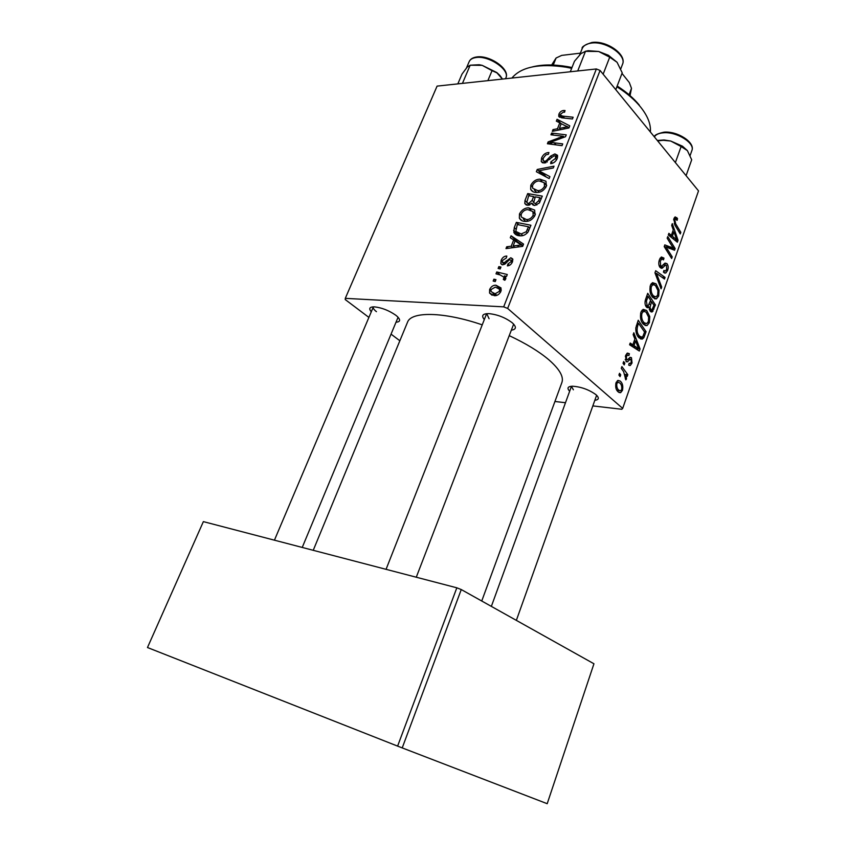 <?xml version="1.0" encoding="UTF-8"?>
<svg xmlns="http://www.w3.org/2000/svg" width="846" height="846" viewBox="0 0 846 846"><rect width="100%" height="100%" fill="white"/><g stroke="black" fill="none" stroke-linecap="round" stroke-linejoin="round"><path stroke-width="1.27" d="M484.303 319.587C481.141 315.664 482.611 313.665 488.713 313.612C497.395 314.479 505.231 317.525 512.221 322.76L512.306 322.834C516.673 326.958 516.377 329.401 511.428 330.151M486.725 313.655L489.083 318.731M569.665 391.254C566.767 388.166 567.666 386.485 572.361 386.21C581.033 386.781 588.901 389.604 595.965 394.67L596.028 394.722C599.423 397.906 599.031 399.767 594.833 400.295M491.357 606.392L571.431 386.379L573.387 389.795M371.288 311.793C368.539 308.515 369.543 306.876 374.302 306.855C381.758 307.648 388.959 310.471 395.907 315.315L397.43 316.615C400.729 320.031 400.264 321.892 396.013 322.22M274.432 540.182L373.319 306.992C372.917 308.166 373.964 309.731 376.449 311.666M509.292 335.672C525.81 343.423 538.965 351.439 548.779 359.73C559.523 369.12 563.891 376.703 561.903 382.477L481.744 601.009M496.01 273.85L496.75 271.968L507.293 274.516L506.543 276.42L504.364 275.87L505.707 277.477L504.819 280.269L503.317 279.455L504.036 277.234L500.176 274.939L496.01 273.85M498.135 268.468L498.865 266.606L500.938 267.05L500.187 268.965L498.135 268.468M514.305 227.532L516.346 222.361L530.928 225.248L528.115 231.92C525.768 234.733 523.166 236.034 520.301 235.812C517.266 235.833 515.119 234.702 513.85 232.417L514.305 227.532L515.732 228.896M519.497 213.879C521.728 209.882 524.763 207.862 528.613 207.809L534.661 210.094L535.032 215.275C532.694 219.442 529.554 221.483 525.599 221.398C522.627 221.451 520.544 220.362 519.349 218.109L519.497 213.879L520.956 215.296M530.812 185.242C533.022 181.298 536.047 179.257 539.896 179.141L545.956 181.245L546.357 186.289C544.052 190.413 540.922 192.465 536.967 192.465C533.942 192.581 531.838 191.524 530.654 189.293L530.812 185.242L532.282 186.723M541.577 158.012C543.143 154.48 545.585 152.65 548.917 152.513L548.42 154.258L545.934 154.829L543.354 158.033L543.079 160.423L544.613 161.332L546.167 160.803L550.64 156.087L554.881 153.919L557.556 155.294L557.228 158.456C555.843 161.544 553.654 163.278 550.683 163.648L550.873 161.893L555.399 158.488L555.632 156.404L554.289 155.675L544.073 163.088L541.25 161.501L541.577 158.012L542.973 159.492M563.679 110.488L565.043 110.519L564.568 112.222L563.267 112.18L560.687 114.094L560.591 115.236L562.738 116.114L573.133 117.234L572.446 118.99L561.691 117.816L558.73 116.314L558.91 114.136C559.925 111.894 561.522 110.678 563.679 110.488L564.726 111.672M596.356 68.96L437.086 86.112L345.295 298.352L503.687 306.855L596.356 68.96L600.068 70.451L507.653 308.43L503.687 306.855M556.33 121.147L557.07 119.286L569.77 125.843L568.946 127.968L552.311 131.342L552.988 129.607L557.472 128.751L559.788 122.86L556.33 121.147M550.936 134.8L551.634 133.055L566.249 134.863L565.519 136.714L550.26 142.34L562.717 143.883L562.03 145.66L547.404 143.746L548.123 141.917L563.33 136.259L550.936 134.8M536.353 171.717L537.242 169.464L554.014 166.176L553.305 167.973L538.913 170.776L549.921 176.645L549.16 178.58L536.353 171.717M524.996 200.481L527.714 193.586L542.307 196.113L539.357 202.998L534.82 205.462L532.092 204.066L531.912 203.135L527.893 205.367L524.795 203.537L524.996 200.481L526.677 202.152M510.275 237.747L511.058 235.77L523.558 244.092L522.68 246.355L505.982 248.608L506.712 246.768L511.206 246.218L513.681 239.936L510.275 237.747M506.712 256.031L506.394 257.893L502.513 260.494L502.334 262.376L504.428 262.598L510.783 257.744L512.729 258.918L512.517 261.71C511.428 264.322 509.715 265.707 507.367 265.887L507.896 264.015L511.111 261.594L511.206 260.208L509.303 259.775L505.125 263.941L502.683 264.83L500.821 263.614L501.128 260.378C502.334 257.565 504.195 256.116 506.712 256.031L506.881 256.19M493.165 281.052L493.905 279.18L495.978 279.645L495.217 281.57L493.165 281.052M489.623 289.491C491.135 286.54 493.239 285.102 495.915 285.197L501.033 287.947L500.853 291.468C499.235 294.482 497.067 295.889 494.328 295.677L489.548 293.033L489.623 289.491L490.839 290.548M646.545 307.193C645.001 305.353 644.631 302.879 645.445 299.78L647.719 293.329L655.428 304.941L652.15 311.941L650.352 311.328L649.009 306.971L648.142 307.701L646.545 307.193M635.811 327.92L638.233 320.243L646.08 331.685L643.838 337.691L642.368 339.066L639.079 337.882C636.784 335.788 635.695 332.467 635.811 327.92M625.585 355.648L627.457 353.078L629.392 353.744L628.906 355.574L627.478 355.056L626.389 356.504L626.6 359.719L627.309 359.888L630.122 357.329L631.454 357.668L632.047 363.008L630.281 365.483L628.684 365.081L629.17 363.241L630.238 363.547L631.264 362.162L631 359.518L630.259 359.222L627.394 361.834L626.072 361.506L625.585 355.648M624.211 364.912L623.047 363.304L623.661 361.57L624.834 363.135L624.211 364.912M623.629 371.648L621.271 368.327L621.895 366.572L627.806 374.683L627.193 376.428L625.987 374.746L626.484 378.902L625.828 379.865L623.629 371.648M673.902 218.649L675.161 216.883L677.551 218.617L677.086 220.351L675.478 218.998L674.844 219.875L675.658 223.778L680.818 232.29L680.258 233.919L674.897 225.099L673.902 218.649L677.551 218.617M673.289 229.879L671.682 225.385L672.295 223.64L678.048 240.232L677.36 242.199L668.308 234.955L668.879 233.327L671.343 235.378L673.289 229.879M592.835 405.911L621.789 409.274L622.677 408.396L698.521 190.879L600.068 70.451M622.677 408.396L507.653 308.43M618.246 391.952C615.962 390.069 615.211 387.013 616.015 382.804L617.929 380.404L620.15 381.038C622.529 382.974 623.301 386.083 622.466 390.355L620.615 392.681L618.246 391.952M620.086 376.639L618.902 375.042L619.526 373.298L620.71 374.852L620.086 376.639M661.064 288.814L654.952 272.835L655.692 270.731L665.062 277.403L664.48 279.053L656.454 273.353L661.688 287.037L661.064 288.814M660.134 267.516C658.643 265.496 658.389 262.947 659.372 259.859L661.35 256.983L663.973 258.104L663.497 259.849L661.773 258.971L660.335 261.044L660.631 265.792L661.646 266.13L665.083 263.095L666.955 263.614C668.319 265.39 668.541 267.653 667.642 270.424L665.791 273.015L663.423 272.179L663.909 270.445L665.411 271.069L666.68 269.314L666.437 265.306L665.474 265.105L662.154 268.245L660.134 267.516M671.682 245.583L667.166 238.202L667.737 236.563L675.14 248.555L674.548 250.257L665.897 246.842L672.232 256.867L671.661 258.516L664.205 246.609L664.808 244.885L673.479 248.29L671.682 245.583M634.891 339.003L633.157 334.625L633.813 332.774L640.052 348.954L639.322 351.027L629.583 344.777L630.185 343.042L632.84 344.84L634.891 339.003M643.552 324.367C640.75 321.617 639.872 317.567 640.919 312.195L643.15 309.35L646.682 310.45L649.76 316.541L649.4 322.643L647.053 325.573L643.552 324.367M652.953 297.581C650.193 294.768 649.337 290.707 650.373 285.388L652.499 282.649L656.041 283.812L659.066 289.966L658.696 296.026L656.454 298.85L652.953 297.581M554.923 401.49L565.488 402.717M399.851 340.769L391.053 334.138M368.898 317.419L345.221 299.558L345.295 298.352M456.829 587.811L203.368 521.622L147.479 647.528L397.609 746.109L456.829 587.811L461.26 589.556L402.22 747.906L397.609 746.109M461.26 589.556L593.945 663.772L547.203 803.7L402.22 747.906M313.232 550.312L407.497 322.273C411.082 311.265 443.843 311.677 482.231 324.853M516.356 620.372L596.62 395.262M416.274 577.226L513.659 324.134M617.305 380.763L620.15 381.038M621.313 390.239L622.466 390.355M621.662 389.541C622.053 386.442 621.387 384.221 619.642 382.878L617.908 382.297L616.85 383.576C616.512 386.633 617.178 388.853 618.86 390.207L620.615 390.799L621.662 389.541M616.681 389.985L618.86 390.207M615.814 383.471L616.85 383.576M619.029 374.693L620.71 374.852M661.963 277.308L665.062 277.403M655.132 273.321L656.454 273.353M660.366 286.995L661.688 287.037M660.218 258.041L663.973 258.104M659.774 258.865L662.101 258.908M659.034 261.023L660.335 261.044M659.14 265.76L660.631 265.792M659.277 266.12L661.202 266.162M664.343 263.561L666.955 263.614M666.162 270.382L667.642 270.424M662.904 265.041L665.474 265.105M669.535 248.502L675.14 248.555M664.332 246.821L665.897 246.842M666.236 249.856L667.896 249.877M670.614 256.846L672.232 256.867M666.109 246.958L670.772 247.011M668.826 248.238L673.479 248.29M674.886 240.222L678.048 240.232M668.837 235.378L671.343 235.378M675.647 236.785L673.945 231.857L672.401 236.256L676.885 239.978L675.647 236.785M672.591 231.857L673.945 231.857M674.569 239.968L676.885 239.978M669.926 236.246L672.401 236.256M674.378 217.634L676.842 217.612M673.596 219.886L674.844 219.875M679.275 232.29L680.818 232.29M625.247 374.44L627.806 374.683M625.342 374.683L625.987 374.746M625.31 378.797L626.484 378.902M623.153 362.997L624.834 363.135M626.875 353.438L629.276 353.628M626.78 353.533L629.392 353.744M625.353 356.42L626.389 356.504M625.162 359.592L626.6 359.719M629.773 357.53L631.454 357.668M630.915 362.913L632.047 363.008M626.389 361.75L627.383 361.834M628.324 359.021L630.407 359.201M626.22 361.644L627.573 361.75M635.558 348.615L640.052 348.954M629.646 344.597L632.84 344.84M637.461 345.739L635.61 340.938L633.971 345.591L638.793 348.827L637.461 345.739M634.246 340.843L635.61 340.938M635.505 348.584L638.793 348.827M630.45 345.337L633.971 345.591M644.229 331.558L646.08 331.685M638.55 337.321L643.838 337.691M644.578 332.066L638.55 323.309L637.789 325.488C636.435 330.215 637.091 333.8 639.735 336.243L642.072 337.142L642.823 336.507L644.578 332.066M637.175 323.225L638.55 323.309M637.641 336.105L639.735 336.243M636.414 325.403L637.789 325.488M641.998 310.218L646.682 310.45M648.48 316.478L649.76 316.541M647.941 322.559L649.4 322.643M648.628 317.187L646.048 312.089L643.573 311.307L641.903 313.348C641.236 317.557 642.019 320.697 644.24 322.77L646.725 323.616L648.396 321.575L648.628 317.187M642.199 322.654L644.24 322.77M640.602 313.284L641.903 313.348M653.672 304.856L655.428 304.941M650.014 310.947L653.08 311.106M646.228 306.834L649.009 306.971M653.947 305.279L651.557 301.673L650.014 307.468L650.902 309.625L651.906 309.932L653.947 305.279M650.193 301.62L651.557 301.673M649.284 309.541L650.902 309.625M648.988 307.426L650.014 307.468M650.648 300.319L648.036 296.386L646.397 301.218L647.158 305.543L648.163 305.924L650.648 300.319M646.661 296.333L648.036 296.386M645.498 305.459L647.158 305.543M645.096 301.165L646.397 301.218M651.261 283.653L656.041 283.812M657.818 289.924L659.066 289.966M657.226 295.963L658.696 296.026M657.945 290.58L655.417 285.43L652.932 284.605L651.346 286.561C650.68 290.728 651.441 293.879 653.63 296.015L656.126 296.904L657.723 294.937L657.945 290.58M651.684 295.931L653.63 296.015M650.056 286.519L651.346 286.561M561.173 123.865L557.07 119.286M554.215 130.95L552.988 129.607M558.646 130.051L557.472 128.751M561.025 124.235L559.788 122.86M565.022 125.631L561.247 123.675L559.396 128.381L567.708 126.784L565.022 125.631M568.798 128L567.708 126.784M560.56 129.671L559.396 128.381M562.252 117.88L558.91 114.136M553.538 135.138L551.634 133.055M552.131 144.37L550.26 142.34M556.118 144.888L554.13 142.72M550.154 144.106L548.123 141.917M559.555 139.03L558.508 137.877M564.208 137.221L563.33 136.259M545.913 162.707L544.613 161.332M547.288 161.998L546.167 160.803M551.761 157.282L550.64 156.087M557.662 156.912L554.881 153.919M552.237 163.352L550.873 161.893M552.512 163.257L551.232 161.893M556.594 159.778L555.399 158.488M542.646 175.09L537.242 169.464M543.492 175.534L538.913 170.776M541.884 181.192L539.896 179.141M544.19 182.694L539.114 180.917C536.375 181.002 534.196 182.461 532.589 185.306L532.515 188.129L537.845 190.667C540.636 190.646 542.868 189.187 544.517 186.289L544.19 182.694L546.675 185.274M545.744 187.548L544.517 186.289M539.314 192.158L537.845 190.667M530.04 195.934L527.714 193.586M534.217 205.441L531.912 203.135M539.875 197.647L535.296 196.854L533.646 202.702L535.465 203.653L538.659 200.745L539.875 197.647L541.186 198.979M539.928 202.025L538.659 200.745M536.85 205.039L535.465 203.653M533.593 196.547L528.687 195.69L526.772 202.522L528.644 203.558L532.092 200.365L533.593 196.547L534.894 197.869M533.572 201.845L532.092 200.365M529.934 204.848L528.644 203.558M530.865 210.051L528.613 207.809M535.391 214.027L532.885 211.542L527.83 209.618C525.08 209.649 522.891 211.109 521.273 213.985L521.199 216.936L526.487 219.569C529.289 219.611 531.521 218.173 533.192 215.233L532.885 211.542M534.45 216.47L533.192 215.233M528.063 221.113L526.487 219.569M517.223 242.368L517.445 241.808L511.058 235.77M517.445 241.808L523.008 245.52M508.351 248.29L506.712 246.768M512.782 247.698L511.206 246.218M515.013 241.195L513.681 239.936M518.82 243.437L515.108 240.951L513.131 245.975L521.485 244.949L518.82 243.437M522.754 246.154L521.485 244.949M514.696 247.434L513.131 245.975M518.936 224.856L516.346 222.361M519.243 235.759L513.564 230.345M528.475 226.77L517.308 224.539L515.796 231.381L521.125 233.972L526.254 231.751L528.475 226.77L529.818 228.071M527.396 232.862L526.254 231.751M522.765 235.548L521.125 233.972M504.681 264.238L503.285 262.969M505.527 263.603L504.428 262.598M512.909 259.701L510.783 257.744M509.419 265.401L507.896 264.015M512.147 262.546L511.111 261.594M502.249 261.403L501.128 260.378M500.525 268.108L498.865 266.606M495.576 280.661L493.905 279.18M500.028 274.908L496.75 271.968M505.231 278.302L505.876 278.461M504.925 276.378L504.364 275.87M505.337 279.677L504.057 278.524M501.266 289.924L495.915 285.197M499.447 291.331L499.478 289.184L495.344 287.09L491.04 289.565L491.029 291.584L495.079 293.784L499.447 291.331L500.494 292.251M496.866 295.349L495.079 293.784M650.373 131.987C651.008 124.383 647.793 116.114 640.718 107.188C635.039 100.188 627.457 93.61 617.961 87.455L616.882 86.778M571.674 68.304L565.921 67.172C539.283 63.239 521.273 66.866 511.893 78.054M532.494 66.876C542.254 64.433 553.834 64.338 567.222 66.591L571.991 67.511M617.178 86.017L617.39 86.155C626.558 92.087 633.876 98.432 639.365 105.2M658.209 141.568L658.495 140.785L663.306 140.309L670.73 141.028L664.078 139.971L657.321 140.489M675.383 162.58L681.115 146.548L687.375 150.588L691.7 159.788L686.085 175.672M687.375 150.588L682.468 146.189L670.73 141.028L681.115 146.548M657.448 140.648L658.495 140.785M487.867 80.645L492.044 70.662L496.951 72.872L502.429 79.08M462.445 83.384L470.175 65.216L482.178 65.343L492.044 70.662M457.834 83.87L462.011 74.099L467.151 67.141L470.175 65.216M500.176 75.812L501.995 78.35M499.7 75.262L496.814 72.555L482.178 65.343L479.227 64.751L470.27 65.195M577.723 70.969L585.464 51.352L598.651 51.479L588.287 50.697L585.125 51.352M603.135 74.205L609.712 57.19L617.072 62.287L622.212 72.83L615.782 89.676M617.072 62.287L608.38 55.254L598.651 51.479L609.712 57.19M570.299 71.773L574.487 61.229L581.012 53.573L585.464 51.352M553.009 65.65L556.076 58.014L561.702 55.392L580.377 53.161M621.99 73.401L629.329 82.58L631.497 88.333L629.075 94.763M630.037 95.598L631.497 88.333M556.076 58.014L551.296 65.565M656.359 276.505L657.723 276.547M659.647 266.881L663.602 266.966M672.168 238.043L674.685 238.054M674.199 223.778L675.658 223.778M632.861 346.881L636.435 347.146M643.288 335.629L644.673 335.725M652.636 308.959L654 309.033M649.242 304.327L650.606 304.391M645.561 299.463L646.936 299.526M564.768 128.814L563.595 127.503M564.525 118.133L562.738 116.114M549.815 159.482L548.673 158.265M546.273 177.026L541.535 172.087M518.926 246.863L517.35 245.382M528.75 230.715L527.428 229.435M507.24 261.795L506.215 260.843M654.36 136.862C654.296 135.17 657.511 133.605 664.004 132.166C677.382 130.866 695.518 142.435 691.869 150.577C695.317 143.207 676.853 131.521 663.528 132.79C658.928 133.129 655.883 134.493 654.37 136.872M476.076 57.528C472.491 58.014 470.186 59.379 469.181 61.621C470.334 59.083 472.787 57.539 476.552 56.978C489.57 54.715 510.434 69.213 505.876 77.895C510.191 70.007 488.935 55.328 476.076 57.528M582.164 48.645C581.477 46.953 584.671 44.901 591.756 42.501C606.307 40.037 627.193 54.535 622.497 64.317C626.971 55.307 605.725 40.693 591.291 43.093C586.49 43.77 583.454 45.621 582.164 48.645L579.7 54.853M620.615 392.681L619.018 392.512M619.536 390.683L616.935 390.418M617.908 382.297L616.29 382.128M661.773 258.971L659.743 258.929M665.791 273.015L664.385 272.972M664.607 271.048L663.74 271.027M665.622 265.02L662.978 264.967M662.154 268.245L661.086 268.224M675.478 218.998L673.797 219.008M627.478 355.056L625.871 354.929M630.281 365.483L629.117 365.387M630.259 359.222L628.292 359.053M627.394 361.834L626.378 361.75M642.368 339.066L640.538 338.939M640.824 337.057L638.18 336.867M647.053 325.573L645.012 325.446M645.255 323.532L642.696 323.384M643.573 311.307L641.342 311.191M652.15 311.941L651.092 311.888M648.142 307.701L647.148 307.648M651.261 309.9L649.379 309.805M647.634 305.892L645.635 305.797M656.454 298.85L654.529 298.775M654.73 296.84L652.234 296.735M652.932 284.605L650.733 284.531M561.057 115.754L563.024 117.964M558.73 116.314L559.544 117.234M543.841 161.226L545.406 162.876M555.632 156.404L557.313 158.213M541.25 161.501L542.54 162.855M530.654 189.293L533.065 191.735M544.623 183.487L546.611 185.538M534.291 189.938L536.776 192.465M532.092 204.066L533.234 205.197M524.795 203.537L526.371 205.092M527.618 203.368L529.353 205.102M519.349 218.109L522.056 220.743M533.287 212.283L535.338 214.324M523.23 218.913L525.778 221.388M513.85 232.417L516.673 235.114M517.815 233.306L520.427 235.801M502.926 262.916L504.502 264.343M511.206 260.208L512.602 261.488M500.821 263.614L502.069 264.745M504.036 277.234L505.802 278.82M489.548 293.033L492.129 295.275M499.478 289.184L501.128 290.643M493.049 293.34L495.671 295.624M567.222 66.591L565.921 67.172M617.39 86.155L617.961 87.455M664.078 139.971L663.306 140.309M691.869 150.577L690.146 155.442M682.468 146.189L683.008 147.183M386.062 569.337L486.64 313.655M398.075 317.271L302.234 547.436M469.181 61.621L466.527 67.849M505.876 77.895L505.527 78.741M622.497 64.317L620.763 68.864M608.38 55.254L608.665 56.375"/></g></svg>
